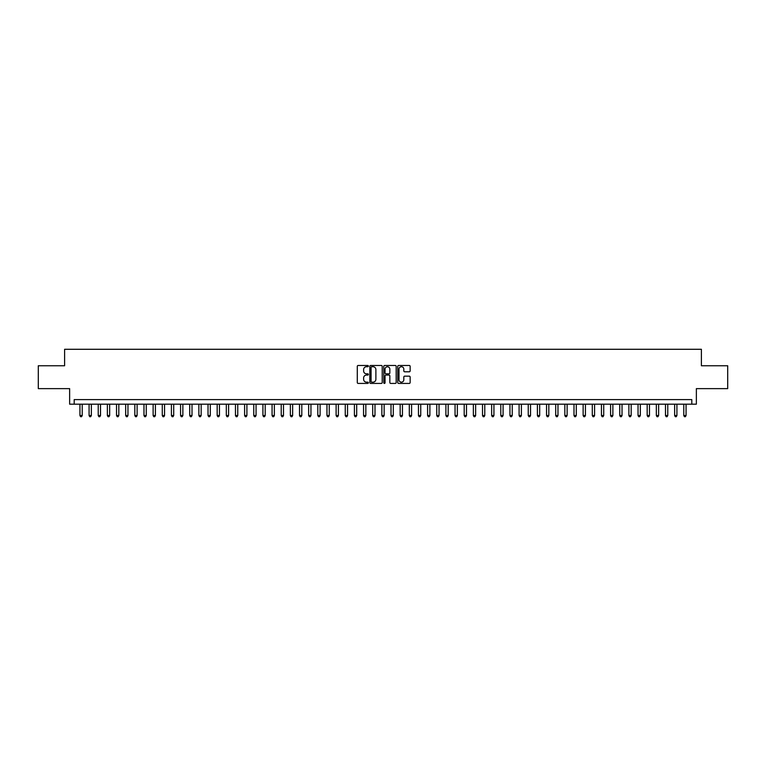 <?xml version="1.0" encoding="UTF-8"?>
<svg xmlns="http://www.w3.org/2000/svg" width="766" height="766" viewBox="0 0 766 766"><rect width="100%" height="100%" fill="white"/><g stroke="black" fill="none" stroke-linecap="round" stroke-linejoin="round"><path stroke-width="1.15" d="M368.36 366.091A0.632 0.632 0 0 0 367.737 365.468L358.191 365.468A0.9 0.9 0 0 0 357.291 366.359L357.291 382.531A0.9 0.9 0 0 0 358.191 383.421L367.737 383.421A0.632 0.632 0 0 0 368.36 382.799A0.632 0.632 0 0 0 367.737 382.167L366.502 382.167A2.873 2.873 0 0 1 363.62 379.294L363.62 377.944A2.873 2.873 0 0 1 366.502 375.072L367.737 375.072A0.632 0.632 0 0 0 368.36 374.45A0.632 0.632 0 0 0 367.737 373.818L366.502 373.818A2.873 2.873 0 0 1 363.62 370.945L363.62 369.595A2.873 2.873 0 0 1 366.502 366.723L367.737 366.723A0.632 0.632 0 0 0 368.36 366.091M409.245 371.797A0.9 0.9 0 0 0 410.145 370.897L410.145 366.359A0.9 0.9 0 0 0 409.245 365.468L398.646 365.468A0.9 0.9 0 0 0 397.755 366.359L397.755 382.531A0.9 0.9 0 0 0 398.646 383.421L409.245 383.421A0.9 0.9 0 0 0 410.145 382.531L410.145 377.054A0.9 0.9 0 0 0 409.245 376.154L404.707 376.154A0.9 0.9 0 0 0 403.816 377.054L403.816 379.764A2.403 2.403 0 0 1 401.413 382.167A2.403 2.403 0 0 1 399.009 379.764L399.009 369.126A2.403 2.403 0 0 1 401.413 366.723A2.403 2.403 0 0 1 403.816 369.126L403.816 370.897A0.9 0.9 0 0 0 404.707 371.797L409.245 371.797M691.794 404.18L696.361 404.18L696.361 388.63L727.7 388.63L727.7 365.755L701.397 365.755L701.397 349.286L64.603 349.286L64.603 365.755L38.3 365.755L38.3 388.63L69.639 388.63L69.639 404.18L691.794 404.18L691.794 399.603L74.206 399.603L74.206 404.18M382.215 366.359A0.9 0.9 0 0 0 381.315 365.468L370.715 365.468A0.9 0.9 0 0 0 369.825 366.359L369.825 382.531A0.9 0.9 0 0 0 370.715 383.421L381.315 383.421A0.9 0.9 0 0 0 382.215 382.531L382.215 366.359M384.685 365.468L395.285 365.468A0.9 0.9 0 0 1 396.175 366.359L396.175 382.531A0.9 0.9 0 0 1 395.285 383.421L390.746 383.421A0.9 0.9 0 0 1 389.846 382.531L389.846 375.972A0.9 0.9 0 0 0 388.946 375.072L385.94 375.072A0.9 0.9 0 0 0 385.039 375.972L385.039 382.799A0.632 0.632 0 0 1 384.417 383.421A0.632 0.632 0 0 1 383.785 382.799L383.785 366.359A0.9 0.9 0 0 1 384.685 365.468M371.711 366.723A0.632 0.632 0 0 0 371.079 367.354L371.079 381.545A0.632 0.632 0 0 0 371.711 382.167L373.013 382.167A2.873 2.873 0 0 0 375.886 379.294L375.886 369.595A2.873 2.873 0 0 0 373.013 366.723L371.711 366.723M389.846 369.174A2.403 2.403 0 0 0 387.443 366.77A2.403 2.403 0 0 0 385.039 369.174L385.039 372.918A0.9 0.9 0 0 0 385.94 373.818L388.946 373.818A0.9 0.9 0 0 0 389.846 372.918L389.846 369.174M79.932 404.18L79.932 415.526L82.221 415.526L82.221 404.18M82.221 415.526L81.531 416.714L80.612 416.714L79.932 415.526M89.076 404.18L89.076 415.526L91.365 415.526L91.365 404.18M91.365 415.526L90.675 416.714L89.766 416.714L89.076 415.526M98.23 404.18L98.23 415.526L100.518 415.526L100.518 404.18M100.518 415.526L99.829 416.714L98.91 416.714L98.23 415.526M107.374 404.18L107.374 415.526L109.662 415.526L109.662 404.18M109.662 415.526L108.983 416.714L108.063 416.714L107.374 415.526M116.528 404.18L116.528 415.526L118.816 415.526L118.816 404.18M118.816 415.526L118.127 416.714L117.217 416.714L116.528 415.526M125.672 404.18L125.672 415.526L127.96 415.526L127.96 404.18M127.96 415.526L127.28 416.714L126.361 416.714L125.672 415.526M134.826 404.18L134.826 415.526L137.114 415.526L137.114 404.18M137.114 415.526L136.425 416.714L135.515 416.714L134.826 415.526M143.97 404.18L143.97 415.526L146.258 415.526L146.258 404.18M146.258 415.526L145.578 416.714L144.659 416.714L143.97 415.526M153.123 404.18L153.123 415.526L155.412 415.526L155.412 404.18M155.412 415.526L154.722 416.714L153.813 416.714L153.123 415.526M162.277 404.18L162.277 415.526L164.556 415.526L164.556 404.18M164.556 415.526L163.876 416.714L162.957 416.714L162.277 415.526M171.421 404.18L171.421 415.526L173.71 415.526L173.71 404.18M173.71 415.526L173.02 416.714L172.111 416.714L171.421 415.526M180.575 404.18L180.575 415.526L182.863 415.526L182.863 404.18M182.863 415.526L182.174 416.714L181.255 416.714L180.575 415.526M189.719 404.18L189.719 415.526L192.007 415.526L192.007 404.18M192.007 415.526L191.318 416.714L190.408 416.714L189.719 415.526M198.873 404.18L198.873 415.526L201.161 415.526L201.161 404.18M201.161 415.526L200.472 416.714L199.553 416.714L198.873 415.526M208.017 404.18L208.017 415.526L210.305 415.526L210.305 404.18M210.305 415.526L209.625 416.714L208.706 416.714L208.017 415.526M217.171 404.18L217.171 415.526L219.459 415.526L219.459 404.18M219.459 415.526L218.77 416.714L217.85 416.714L217.171 415.526M226.315 404.18L226.315 415.526L228.603 415.526L228.603 404.18M228.603 415.526L227.923 416.714L227.004 416.714L226.315 415.526M235.468 404.18L235.468 415.526L237.757 415.526L237.757 404.18M237.757 415.526L237.067 416.714L236.158 416.714L235.468 415.526M244.613 404.18L244.613 415.526L246.901 415.526L246.901 404.18M246.901 415.526L246.221 416.714L245.302 416.714L244.613 415.526M253.766 404.18L253.766 415.526L256.055 415.526L256.055 404.18M256.055 415.526L255.365 416.714L254.456 416.714L253.766 415.526M262.92 404.18L262.92 415.526L265.199 415.526L265.199 404.18M265.199 415.526L264.519 416.714L263.6 416.714L262.92 415.526M272.064 404.18L272.064 415.526L274.352 415.526L274.352 404.18M274.352 415.526L273.663 416.714L272.753 416.714L272.064 415.526M281.218 404.18L281.218 415.526L283.497 415.526L283.497 404.18M283.497 415.526L282.817 416.714L281.898 416.714L281.218 415.526M290.362 404.18L290.362 415.526L292.65 415.526L292.65 404.18M292.65 415.526L291.961 416.714L291.051 416.714L290.362 415.526M299.516 404.18L299.516 415.526L301.804 415.526L301.804 404.18M301.804 415.526L301.115 416.714L300.195 416.714L299.516 415.526M308.66 404.18L308.66 415.526L310.948 415.526L310.948 404.18M310.948 415.526L310.259 416.714L309.349 416.714L308.66 415.526M317.813 404.18L317.813 415.526L320.102 415.526L320.102 404.18M320.102 415.526L319.412 416.714L318.493 416.714L317.813 415.526M326.958 404.18L326.958 415.526L329.246 415.526L329.246 404.18M329.246 415.526L328.566 416.714L327.647 416.714L326.958 415.526M336.111 404.18L336.111 415.526L338.4 415.526L338.4 404.18M338.4 415.526L337.71 416.714L336.801 416.714L336.111 415.526M345.255 404.18L345.255 415.526L347.544 415.526L347.544 404.18M347.544 415.526L346.864 416.714L345.945 416.714L345.255 415.526M354.409 404.18L354.409 415.526L356.697 415.526L356.697 404.18M356.697 415.526L356.008 416.714L355.098 416.714L354.409 415.526M363.553 404.18L363.553 415.526L365.842 415.526L365.842 404.18M365.842 415.526L365.162 416.714L364.243 416.714L363.553 415.526M372.707 404.18L372.707 415.526L374.995 415.526L374.995 404.18M374.995 415.526L374.306 416.714L373.396 416.714L372.707 415.526M381.861 404.18L381.861 415.526L384.139 415.526L384.139 404.18M384.139 415.526L383.46 416.714L382.54 416.714L381.861 415.526M391.005 404.18L391.005 415.526L393.293 415.526L393.293 404.18M393.293 415.526L392.604 416.714L391.694 416.714L391.005 415.526M400.158 404.18L400.158 415.526L402.447 415.526L402.447 404.18M402.447 415.526L401.757 416.714L400.838 416.714L400.158 415.526M409.303 404.18L409.303 415.526L411.591 415.526L411.591 404.18M411.591 415.526L410.902 416.714L409.992 416.714L409.303 415.526M418.456 404.18L418.456 415.526L420.745 415.526L420.745 404.18M420.745 415.526L420.055 416.714L419.136 416.714L418.456 415.526M427.6 404.18L427.6 415.526L429.889 415.526L429.889 404.18M429.889 415.526L429.199 416.714L428.29 416.714L427.6 415.526M436.754 404.18L436.754 415.526L439.042 415.526L439.042 404.18M439.042 415.526L438.353 416.714L437.434 416.714L436.754 415.526M445.898 404.18L445.898 415.526L448.187 415.526L448.187 404.18M448.187 415.526L447.507 416.714L446.588 416.714L445.898 415.526M455.052 404.18L455.052 415.526L457.34 415.526L457.34 404.18M457.34 415.526L456.651 416.714L455.741 416.714L455.052 415.526M464.196 404.18L464.196 415.526L466.484 415.526L466.484 404.18M466.484 415.526L465.805 416.714L464.885 416.714L464.196 415.526M473.35 404.18L473.35 415.526L475.638 415.526L475.638 404.18M475.638 415.526L474.949 416.714L474.039 416.714L473.35 415.526M482.503 404.18L482.503 415.526L484.782 415.526L484.782 404.18M484.782 415.526L484.102 416.714L483.183 416.714L482.503 415.526M491.648 404.18L491.648 415.526L493.936 415.526L493.936 404.18M493.936 415.526L493.247 416.714L492.337 416.714L491.648 415.526M500.801 404.18L500.801 415.526L503.08 415.526L503.08 404.18M503.08 415.526L502.4 416.714L501.481 416.714L500.801 415.526M509.945 404.18L509.945 415.526L512.234 415.526L512.234 404.18M512.234 415.526L511.544 416.714L510.635 416.714L509.945 415.526M519.099 404.18L519.099 415.526L521.387 415.526L521.387 404.18M521.387 415.526L520.698 416.714L519.779 416.714L519.099 415.526M528.243 404.18L528.243 415.526L530.532 415.526L530.532 404.18M530.532 415.526L529.842 416.714L528.933 416.714L528.243 415.526M537.397 404.18L537.397 415.526L539.685 415.526L539.685 404.18M539.685 415.526L538.996 416.714L538.077 416.714L537.397 415.526M546.541 404.18L546.541 415.526L548.829 415.526L548.829 404.18M548.829 415.526L548.15 416.714L547.23 416.714L546.541 415.526M555.695 404.18L555.695 415.526L557.983 415.526L557.983 404.18M557.983 415.526L557.294 416.714L556.375 416.714L555.695 415.526M564.839 404.18L564.839 415.526L567.127 415.526L567.127 404.18M567.127 415.526L566.447 416.714L565.528 416.714L564.839 415.526M573.993 404.18L573.993 415.526L576.281 415.526L576.281 404.18M576.281 415.526L575.592 416.714L574.682 416.714L573.993 415.526M583.137 404.18L583.137 415.526L585.425 415.526L585.425 404.18M585.425 415.526L584.745 416.714L583.826 416.714L583.137 415.526M592.29 404.18L592.29 415.526L594.579 415.526L594.579 404.18M594.579 415.526L593.889 416.714L592.98 416.714L592.29 415.526M601.444 404.18L601.444 415.526L603.723 415.526L603.723 404.18M603.723 415.526L603.043 416.714L602.124 416.714L601.444 415.526M610.588 404.18L610.588 415.526L612.877 415.526L612.877 404.18M612.877 415.526L612.187 416.714L611.278 416.714L610.588 415.526M619.742 404.18L619.742 415.526L622.03 415.526L622.03 404.18M622.03 415.526L621.341 416.714L620.422 416.714L619.742 415.526M628.886 404.18L628.886 415.526L631.174 415.526L631.174 404.18M631.174 415.526L630.485 416.714L629.575 416.714L628.886 415.526M638.04 404.18L638.04 415.526L640.328 415.526L640.328 404.18M640.328 415.526L639.639 416.714L638.72 416.714L638.04 415.526M647.184 404.18L647.184 415.526L649.472 415.526L649.472 404.18M649.472 415.526L648.783 416.714L647.873 416.714L647.184 415.526M656.338 404.18L656.338 415.526L658.626 415.526L658.626 404.18M658.626 415.526L657.937 416.714L657.017 416.714L656.338 415.526M665.482 404.18L665.482 415.526L667.77 415.526L667.77 404.18M667.77 415.526L667.09 416.714L666.171 416.714L665.482 415.526M674.635 404.18L674.635 415.526L676.924 415.526L676.924 404.18M676.924 415.526L676.234 416.714L675.325 416.714L674.635 415.526M683.779 404.18L683.779 415.526L686.068 415.526L686.068 404.18M686.068 415.526L685.388 416.714L684.469 416.714L683.779 415.526"/></g></svg>
